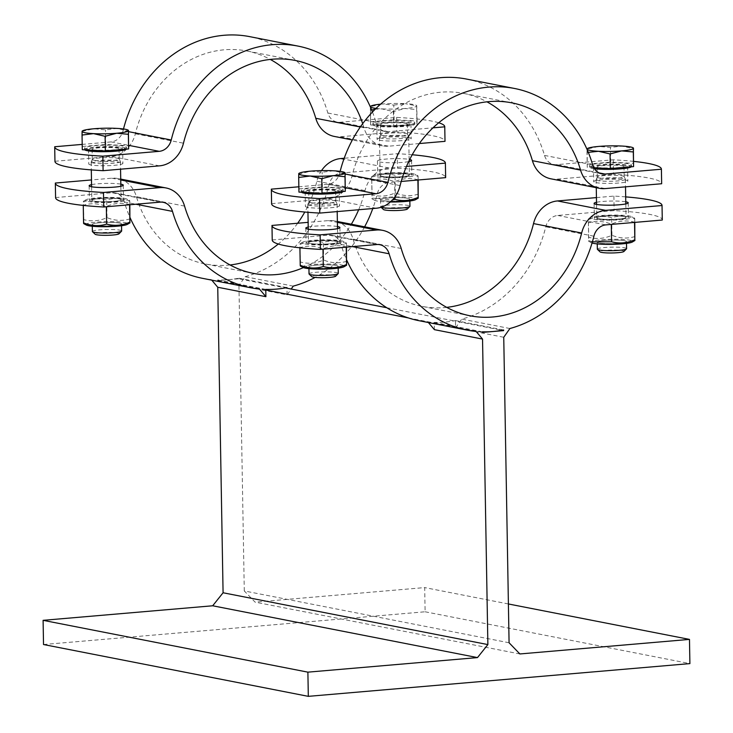 <?xml version="1.0" encoding="UTF-8"?>
<svg xmlns="http://www.w3.org/2000/svg" width="733" height="733" viewBox="0 0 733 733"><rect width="100%" height="100%" fill="white"/><g stroke="black" fill="none" stroke-linecap="round" stroke-linejoin="round"><path stroke-width="0.55" stroke-dasharray="3.67 2.75" d="M434.394 329.658L434.275 322.392A123.126 106.413 101.1 0 0 444.885 322.089A123.126 106.413 101.1 0 0 455.468 320.578L455.477 321.173L502.068 330.299M455.468 320.578L503.617 329.997M386.786 307.732L455.477 321.173L455.596 327.834L503.745 337.262M455.596 327.834L461.763 319.102A123.126 106.413 101.1 0 0 545.764 226.781A14.633 12.644 -78.9 0 1 557.749 215.456L614.144 210.618A97.526 11.783 179 0 1 662.293 219.927M509.902 328.521L461.763 319.102M408.29 317.911L482.424 332.416M482.415 331.82L434.275 322.392M428.393 322.538L476.093 331.426M238.83 278.778L217.637 280.602L217.619 279.997A123.126 106.413 101.1 0 0 228.229 279.685A123.126 106.413 101.1 0 0 238.821 278.183L238.83 278.778L285.421 287.895M238.821 278.183L286.969 287.602M293.255 286.127L245.115 276.707L238.949 285.439L287.089 294.858L291.212 289.031M217.637 280.602L265.777 290.021M265.767 289.416L217.619 279.997M211.745 280.134L259.445 289.031M509.078 642.768L244.281 590.945L255.093 602.132L519.88 653.955M272.236 240.076A97.526 11.783 179 0 1 272.236 239.966L328.641 235.119A14.633 12.644 -78.9 0 1 331.701 235.284A14.633 12.644 -78.9 0 1 340.982 244.355A123.126 106.413 101.1 0 0 346.709 260.041M419.102 320.715A123.126 106.413 101.1 0 0 427.944 322.007M245.115 276.707A123.126 106.413 101.1 0 0 329.108 184.386A14.633 12.644 -78.9 0 1 341.102 173.061L397.497 168.224A97.526 11.783 179 0 1 445.646 177.533M401.208 181.454L389.241 182.48A14.633 12.644 101.1 0 0 377.257 193.805A123.126 106.413 -78.9 0 1 372.795 208.529M364.622 226.827A123.126 106.413 -78.9 0 1 315.135 277.422M55.589 197.672A97.526 11.783 179 0 1 55.589 197.562L111.993 192.724A14.633 12.644 -78.9 0 1 115.054 192.889A14.633 12.644 -78.9 0 1 124.335 201.96A123.126 106.413 101.1 0 0 130.062 217.646M202.455 278.32A123.126 106.413 101.1 0 0 211.296 279.603M244.281 590.945L238.949 285.439M287.089 294.858L286.979 288.197M624.562 240.736A14.633 1.768 179 0 1 626.129 241.203A14.633 1.768 179 0 1 611.872 243.594A14.633 1.768 179 0 1 597.532 241.707A14.633 1.768 179 0 1 604.615 240.415A14.633 1.768 179 0 1 624.562 240.736A14.633 1.768 179 0 1 626.129 241.203A14.633 1.768 179 0 1 626.468 241.569A14.633 1.768 179 0 1 615.592 243.475A14.633 1.768 179 0 1 599.118 242.916A14.633 1.768 179 0 1 597.212 242.082A14.633 1.768 179 0 1 597.532 241.707A14.633 1.768 179 0 1 609.609 240.122A14.633 1.768 179 0 1 624.562 240.736M624.14 216.537A14.633 1.768 -1 0 0 606.191 216.07A14.633 1.768 -1 0 0 597.129 218.251A14.633 1.768 -1 0 0 618.643 219.039A14.633 1.768 -1 0 0 625.725 217.756A14.633 1.768 -1 0 0 626.046 217.371A14.633 1.768 -1 0 0 624.14 216.537A14.633 1.768 -1 0 0 607.666 215.988A14.633 1.768 -1 0 0 596.79 217.884A14.633 1.768 -1 0 0 597.129 218.251A14.633 1.768 -1 0 0 598.696 218.718A14.633 1.768 -1 0 0 613.649 219.341A14.633 1.768 -1 0 0 625.725 217.756A14.633 1.768 -1 0 0 624.14 216.537M596.58 218.901A17.07 2.062 -1 0 0 615.793 219.552A17.07 2.062 -1 0 0 628.483 217.334A17.07 2.062 -1 0 0 611.386 215.566A17.07 2.062 -1 0 0 594.353 217.93A17.07 2.062 -1 0 0 596.58 218.901M592.062 243.008A20.964 2.538 179 0 1 591.357 242.724A20.964 2.538 179 0 1 604.349 239.59A20.964 2.538 179 0 1 630.068 240.259A20.964 2.538 179 0 1 632.341 242.009M635.035 236.521C627.402 238.876 619.715 238.463 611.973 235.284C604.276 238.711 596.525 239.379 588.718 237.281L588.526 240.516L592.411 241.826M591.357 242.724L588.617 241.249L588.416 219.698C596.121 216.272 603.873 215.603 611.67 217.701C619.312 215.355 626.999 215.768 634.732 218.947L634.641 218.214L631.901 216.739A20.964 2.538 -1 0 0 629.647 216.061A20.964 2.538 -1 0 0 608.225 215.181A20.964 2.538 -1 0 0 590.917 217.454A20.964 2.538 -1 0 0 611.459 220.166A20.964 2.538 -1 0 0 631.901 216.739M590.917 217.454L588.324 218.965L588.718 237.281M634.787 222.401L634.732 218.947L634.54 222.181C626.733 220.074 618.982 220.743 611.285 224.179C603.543 220.999 595.856 220.587 588.223 222.933M611.973 235.284L611.67 217.701M598.036 180.611A14.633 1.768 179 0 1 596.131 179.768A14.633 1.768 179 0 1 596.149 179.677A14.633 1.768 179 0 1 610.717 177.752A14.633 1.768 179 0 1 625.359 179.164A14.633 1.768 179 0 1 625.377 179.264A14.633 1.768 179 0 1 614.501 181.161A14.633 1.768 179 0 1 598.036 180.611M336.255 265.483A14.633 1.768 179 0 1 337.821 265.951A14.633 1.768 179 0 1 323.565 268.342A14.633 1.768 179 0 1 309.225 266.455A14.633 1.768 179 0 1 316.308 265.163A14.633 1.768 179 0 1 336.255 265.483A14.633 1.768 179 0 1 337.821 265.951A14.633 1.768 179 0 1 338.16 266.317A14.633 1.768 179 0 1 327.284 268.214A14.633 1.768 179 0 1 310.81 267.664A14.633 1.768 179 0 1 308.905 266.83A14.633 1.768 179 0 1 309.225 266.446A14.633 1.768 179 0 1 321.301 264.86A14.633 1.768 179 0 1 336.255 265.483M335.824 241.285A14.633 1.768 -1 0 0 317.884 240.809A14.633 1.768 -1 0 0 308.813 242.999A14.633 1.768 -1 0 0 330.326 243.787A14.633 1.768 -1 0 0 337.409 242.495A14.633 1.768 -1 0 0 337.739 242.119A14.633 1.768 -1 0 0 335.824 241.285A14.633 1.768 -1 0 0 319.359 240.726A14.633 1.768 -1 0 0 308.483 242.632A14.633 1.768 -1 0 0 308.813 242.999A14.633 1.768 -1 0 0 310.389 243.466A14.633 1.768 -1 0 0 325.342 244.08A14.633 1.768 -1 0 0 337.409 242.495A14.633 1.768 -1 0 0 335.824 241.285M337.95 241.102A17.07 2.062 -1 0 0 318.736 240.451A17.07 2.062 -1 0 0 306.046 242.669A17.07 2.062 -1 0 0 323.143 244.437A17.07 2.062 -1 0 0 340.176 242.073A17.07 2.062 -1 0 0 337.95 241.102M303.05 267.463A20.964 2.538 179 0 1 316.042 264.338A20.964 2.538 179 0 1 341.761 265.007A20.964 2.538 179 0 1 344.034 266.748M346.727 261.269C339.086 263.623 331.398 263.211 323.665 260.023C315.96 263.459 308.208 264.127 300.411 262.02L300.218 265.254M346.48 247.149L346.425 243.686L346.223 246.92C338.426 244.822 330.675 245.491 322.969 248.918C315.236 245.738 307.548 245.326 299.907 247.681L300.109 244.446C307.805 241.01 315.556 240.351 323.363 242.449C330.995 240.094 338.683 240.506 346.425 243.686L346.333 242.953L343.594 241.487A20.964 2.538 -1 0 0 341.34 240.809A20.964 2.538 -1 0 0 319.909 239.929A20.964 2.538 -1 0 0 302.61 242.202A20.964 2.538 -1 0 0 323.152 244.904A20.964 2.538 -1 0 0 343.594 241.487M302.61 242.202L300.008 243.713L300.411 262.02M323.665 260.023L323.363 242.449M119.607 223.079A14.633 1.768 179 0 1 121.174 223.556A14.633 1.768 179 0 1 106.917 225.947A14.633 1.768 179 0 1 92.578 224.051A14.633 1.768 179 0 1 99.661 222.759A14.633 1.768 179 0 1 119.607 223.079A14.633 1.768 179 0 1 121.174 223.556A14.633 1.768 179 0 1 121.513 223.922A14.633 1.768 179 0 1 110.628 225.819A14.633 1.768 179 0 1 94.163 225.269A14.633 1.768 179 0 1 92.257 224.426A14.633 1.768 179 0 1 92.578 224.051A14.633 1.768 179 0 1 104.654 222.466A14.633 1.768 179 0 1 119.598 223.079M119.177 198.881A14.633 1.768 -1 0 0 101.236 198.414A14.633 1.768 -1 0 0 92.166 200.595A14.633 1.768 -1 0 0 113.679 201.392A14.633 1.768 -1 0 0 120.762 200.1A14.633 1.768 -1 0 0 121.082 199.724A14.633 1.768 -1 0 0 119.177 198.881A14.633 1.768 -1 0 0 102.712 198.331A14.633 1.768 -1 0 0 91.836 200.228A14.633 1.768 -1 0 0 92.166 200.595A14.633 1.768 -1 0 0 93.742 201.071A14.633 1.768 -1 0 0 108.686 201.685A14.633 1.768 -1 0 0 120.762 200.1A14.633 1.768 -1 0 0 119.177 198.881M121.302 198.698A17.07 2.062 -1 0 0 102.089 198.057A17.07 2.062 -1 0 0 89.399 200.274A17.07 2.062 -1 0 0 106.496 202.042A17.07 2.062 -1 0 0 123.529 199.678A17.07 2.062 -1 0 0 121.302 198.698M86.402 225.068A20.964 2.538 179 0 1 99.395 221.934A20.964 2.538 179 0 1 125.114 222.612A20.964 2.538 179 0 1 127.386 224.353M130.08 218.865C122.438 221.219 114.751 220.807 107.018 217.628C99.312 221.064 91.561 221.723 83.764 219.625L83.571 222.859M129.833 204.745L129.768 201.291L129.576 204.525C121.779 202.427 114.027 203.087 106.322 206.523C98.588 203.343 90.901 202.931 83.26 205.286L83.452 202.051C91.158 198.616 98.909 197.947 106.716 200.054C114.348 197.699 122.035 198.112 129.768 201.291L129.686 200.558L126.946 199.083A20.964 2.538 -1 0 0 124.692 198.414A20.964 2.538 -1 0 0 103.261 197.525A20.964 2.538 -1 0 0 85.953 199.797A20.964 2.538 -1 0 0 106.505 202.51A20.964 2.538 -1 0 0 126.946 199.083M85.953 199.797L83.36 201.309L83.764 219.625M107.018 217.628L106.716 200.054M93.073 162.955A14.633 1.768 179 0 1 91.167 162.121A14.633 1.768 179 0 1 91.185 162.02A14.633 1.768 179 0 1 105.763 160.096A14.633 1.768 179 0 1 120.395 161.517A14.633 1.768 179 0 1 120.423 161.608A14.633 1.768 179 0 1 109.547 163.505A14.633 1.768 179 0 1 93.073 162.955M407.914 198.341A14.633 1.768 179 0 1 409.481 198.808A14.633 1.768 179 0 1 395.224 201.199A14.633 1.768 179 0 1 380.885 199.303A14.633 1.768 179 0 1 387.968 198.02A14.633 1.768 179 0 1 407.914 198.341A14.633 1.768 179 0 1 409.481 198.808A14.633 1.768 179 0 1 409.82 199.174A14.633 1.768 179 0 1 398.944 201.071A14.633 1.768 179 0 1 382.47 200.521A14.633 1.768 179 0 1 380.564 199.688A14.633 1.768 179 0 1 380.885 199.303A14.633 1.768 179 0 1 392.961 197.718A14.633 1.768 179 0 1 407.914 198.341M407.493 174.142A14.633 1.768 -1 0 0 389.544 173.666A14.633 1.768 -1 0 0 380.482 175.856A14.633 1.768 -1 0 0 401.996 176.644A14.633 1.768 -1 0 0 409.078 175.352A14.633 1.768 -1 0 0 409.399 174.976A14.633 1.768 -1 0 0 407.493 174.142A14.633 1.768 -1 0 0 391.019 173.584A14.633 1.768 -1 0 0 380.143 175.489A14.633 1.768 -1 0 0 380.482 175.856A14.633 1.768 -1 0 0 382.049 176.323A14.633 1.768 -1 0 0 397.002 176.937A14.633 1.768 -1 0 0 409.078 175.352A14.633 1.768 -1 0 0 407.493 174.142M379.932 176.506A17.07 2.062 -1 0 0 399.146 177.148A17.07 2.062 -1 0 0 411.836 174.93A17.07 2.062 -1 0 0 394.73 173.171A17.07 2.062 -1 0 0 377.706 175.526A17.07 2.062 -1 0 0 379.932 176.506M390.377 201.978A20.964 2.538 179 0 1 374.71 200.32A20.964 2.538 179 0 1 387.702 197.195A20.964 2.538 179 0 1 413.421 197.864A20.964 2.538 179 0 1 415.693 199.605M418.387 194.126C410.755 196.481 403.068 196.059 395.325 192.88C387.629 196.316 379.877 196.985 372.071 194.877L371.878 198.112L392.439 199.981M374.71 200.32L371.97 198.854L371.768 177.304C379.465 173.868 387.226 173.208 395.023 175.306C402.664 172.951 410.343 173.364 418.085 176.543L417.993 175.81L415.254 174.335A20.964 2.538 -1 0 0 413 173.666A20.964 2.538 -1 0 0 391.578 172.777A20.964 2.538 -1 0 0 374.27 175.059A20.964 2.538 -1 0 0 394.812 177.762A20.964 2.538 -1 0 0 415.254 174.335M374.27 175.059L371.677 176.571L372.071 194.877M418.14 180.006L418.085 176.543L417.892 179.777C410.086 177.679 402.335 178.348 394.638 181.775C386.896 178.595 379.208 178.183 371.576 180.538M394.904 196.994L394.638 181.775M395.325 192.88L395.023 175.306M272.236 239.966L271.989 225.443M446.709 307.365A108.493 93.769 -78.9 0 1 421.906 306.357A108.493 93.769 -78.9 0 1 353.068 239.077A29.256 25.289 101.1 0 0 334.514 220.926A29.256 25.289 101.1 0 0 328.384 220.606L308.126 222.346M625.689 196.884A97.526 11.783 -1 0 0 613.888 196.096L596.433 197.598M613.888 196.096L614.144 210.618M308.208 227.047A17.07 2.062 179 0 1 337.464 226.534M596.515 202.299A17.07 2.062 179 0 1 625.771 201.795M55.589 197.562L55.341 183.048M43.522 644.527L425.113 611.78L424.682 587.582L255.093 602.132M230.061 264.961A108.493 93.769 -78.9 0 1 205.258 263.962A108.493 93.769 -78.9 0 1 136.42 196.673A29.256 25.289 101.1 0 0 117.857 178.531A29.256 25.289 101.1 0 0 111.737 178.201L91.478 179.942M321.521 170.615A29.256 25.289 101.1 0 0 316.876 181.188A108.493 93.769 -78.9 0 1 304.781 212.039M297.662 223.244A108.493 93.769 -78.9 0 1 278.283 244.034M412.212 154.755A97.526 11.783 -1 0 0 397.24 153.701L344.198 158.255M397.24 153.701L397.497 168.224M91.561 184.652A17.07 2.062 179 0 1 120.817 184.139M358.666 209.748A108.493 93.769 101.1 0 0 365.016 190.607A29.256 25.289 -78.9 0 1 388.985 167.967L406.476 166.464M303.389 267.618A108.493 93.769 101.1 0 0 351.336 224.225M408.657 161.626A17.07 2.062 179 0 1 379.676 161.984A17.07 2.062 179 0 1 377.449 161.013A17.07 2.062 179 0 1 390.487 158.777A17.07 2.062 179 0 1 409.692 159.51M508.4 603.965L424.682 587.582M425.113 611.78L689.9 663.603M381.389 138.207A14.633 1.768 179 0 1 379.474 137.373A14.633 1.768 179 0 1 379.502 137.282A14.633 1.768 179 0 1 394.07 135.348A14.633 1.768 179 0 1 408.712 136.769A14.633 1.768 179 0 1 408.73 136.86A14.633 1.768 179 0 1 397.854 138.766A14.633 1.768 179 0 1 381.389 138.207M120.414 147.883A17.07 2.062 179 0 1 122.64 148.863A17.07 2.062 179 0 1 105.607 151.218A17.07 2.062 179 0 1 88.51 149.459A17.07 2.062 179 0 1 101.2 147.241A17.07 2.062 179 0 1 120.414 147.883M93.861 150.164A13.478 1.631 179 0 1 92.101 149.395A13.478 1.631 179 0 1 105.543 147.535A13.478 1.631 179 0 1 119.048 148.927A13.478 1.631 179 0 1 109.025 150.677A13.478 1.631 179 0 1 93.861 150.164M92.376 231.509A14.633 1.768 179 0 1 106.972 229.493A14.633 1.768 179 0 1 121.632 231.005M118.975 233.827A12.012 1.448 -1 0 0 107.027 232.407A12.012 1.448 -1 0 0 95.134 234.239M82.096 131.39L93.824 128.77L105.488 129.823L116.978 128.394L128.55 131.07M82.298 149.706L82.233 131.821M82.49 146.463L105.744 144.474L128.806 145.711M87.319 149.266A20.964 2.538 179 0 1 84.579 148.075A20.964 2.538 179 0 1 105.506 145.171A20.964 2.538 179 0 1 126.516 147.342A20.964 2.538 179 0 1 110.921 150.063A20.964 2.538 179 0 1 87.319 149.266M105.744 144.474L105.488 129.823M84.771 149.834A20.964 2.538 179 0 1 84.607 149.523A20.964 2.538 179 0 1 105.534 146.627A20.964 2.538 179 0 1 126.534 148.79A20.964 2.538 179 0 1 126.351 149.138M94.035 160.27A13.478 1.631 179 0 1 92.276 159.501A13.478 1.631 179 0 1 92.294 159.409A13.478 1.631 179 0 1 105.717 157.641A13.478 1.631 179 0 1 119.204 158.942A13.478 1.631 179 0 1 119.222 159.034A13.478 1.631 179 0 1 109.208 160.784A13.478 1.631 179 0 1 94.035 160.27M379.043 125.691A17.07 2.062 179 0 1 376.817 124.711A17.07 2.062 179 0 1 393.85 122.347A17.07 2.062 179 0 1 410.947 124.115A17.07 2.062 179 0 1 398.257 126.333A17.07 2.062 179 0 1 379.043 125.691M382.168 125.416A13.478 1.631 179 0 1 380.409 124.647A13.478 1.631 179 0 1 393.85 122.787A13.478 1.631 179 0 1 407.356 124.179A13.478 1.631 179 0 1 397.341 125.929A13.478 1.631 179 0 1 382.168 125.416M381.215 207.228A14.633 1.768 179 0 1 380.803 206.981A14.633 1.768 179 0 1 380.693 206.77A14.633 1.768 179 0 1 395.289 204.745A14.633 1.768 179 0 1 409.939 206.257M407.282 209.079A12.012 1.448 -1 0 0 395.334 207.659A12.012 1.448 -1 0 0 383.441 209.491M371.658 109.968L370.348 110.317L370.412 106.642L382.131 104.022A23.163 2.795 -1 0 0 380.583 104.168M393.795 105.085L405.294 103.646A23.163 2.795 -1 0 0 382.131 104.022L393.795 105.085L394.052 119.726L417.114 120.963L416.921 124.198L393.667 126.195L393.41 111.553L381.838 108.878L375.149 109.244M376.02 108.392A23.163 2.795 -1 0 0 381.838 108.878A23.163 2.795 -1 0 0 405.001 108.502L393.41 111.553M417.114 120.963L416.729 105.882A23.163 2.795 -1 0 0 416.197 105.277A23.163 2.795 -1 0 0 405.294 103.646L416.729 105.882L416.665 109.556L405.001 108.502A23.163 2.795 -1 0 0 416.729 105.882M416.921 124.198L416.665 109.556M393.667 126.195L370.605 124.958L370.348 110.317M370.605 124.958L370.541 107.073M370.797 121.724L394.052 119.726M375.626 124.528A20.964 2.538 179 0 1 372.895 123.327A20.964 2.538 179 0 1 393.813 120.432A20.964 2.538 179 0 1 414.823 122.594A20.964 2.538 179 0 1 399.228 125.316A20.964 2.538 179 0 1 375.626 124.528M375.653 125.975A20.964 2.538 179 0 1 372.914 124.775A20.964 2.538 179 0 1 393.841 121.88A20.964 2.538 179 0 1 414.851 124.051A20.964 2.538 179 0 1 399.256 126.772A20.964 2.538 179 0 1 375.653 125.975M382.342 135.523A13.478 1.631 179 0 1 380.583 134.753A13.478 1.631 179 0 1 380.601 134.67A13.478 1.631 179 0 1 394.033 132.893A13.478 1.631 179 0 1 407.511 134.194A13.478 1.631 179 0 1 407.53 134.286A13.478 1.631 179 0 1 397.515 136.036A13.478 1.631 179 0 1 382.342 135.523M54.957 161.379A97.526 11.783 179 0 1 54.957 161.269L54.7 146.747M123.492 128.971A123.126 106.413 101.1 0 0 123.089 130.584A14.633 12.644 -78.9 0 1 111.104 141.909L82.197 144.392M419.322 143.549L388.609 146.188A29.256 25.289 -78.9 0 1 382.479 145.858A29.256 25.289 -78.9 0 1 363.916 127.716A108.493 93.769 101.1 0 0 362.67 123.703M372.465 111.993A123.126 106.413 -78.9 0 1 376.011 122.429A14.633 12.644 101.1 0 0 385.292 131.5A14.633 12.644 101.1 0 0 388.353 131.665L432.974 127.835M438.71 122.759A97.526 11.783 -1 0 0 396.608 117.399L340.213 122.246A14.633 12.644 -78.9 0 1 337.143 122.081A14.633 12.644 -78.9 0 1 327.862 113.01A123.126 106.413 101.1 0 0 249.751 36.65M396.608 117.399L396.865 131.922A97.526 11.783 179 0 1 445.004 141.231M334.34 136.439A29.256 25.289 101.1 0 0 340.46 136.759L396.865 131.922M54.957 161.269L111.352 156.422A29.256 25.289 101.1 0 0 135.33 133.782A108.493 93.769 -78.9 0 1 246.939 51.008A108.493 93.769 -78.9 0 1 270.285 59.428M379.3 140.205A17.07 2.062 -1 0 0 398.514 140.855A17.07 2.062 -1 0 0 411.204 138.638A17.07 2.062 -1 0 0 394.097 136.869A17.07 2.062 -1 0 0 377.074 139.233A17.07 2.062 -1 0 0 379.3 140.205M120.67 162.405A17.07 2.062 -1 0 0 101.447 161.755A17.07 2.062 -1 0 0 88.766 163.972A17.07 2.062 -1 0 0 105.864 165.74A17.07 2.062 -1 0 0 122.887 163.377A17.07 2.062 -1 0 0 120.67 162.405M309.72 205.35A14.633 1.768 179 0 1 307.814 204.516A14.633 1.768 179 0 1 307.833 204.425A14.633 1.768 179 0 1 322.41 202.491A14.633 1.768 179 0 1 337.043 203.911A14.633 1.768 179 0 1 337.07 204.003A14.633 1.768 179 0 1 326.194 205.909A14.633 1.768 179 0 1 309.72 205.35M337.061 190.287A17.07 2.062 179 0 1 339.287 191.258A17.07 2.062 179 0 1 322.263 193.622A17.07 2.062 179 0 1 305.157 191.854A17.07 2.062 179 0 1 317.847 189.636A17.07 2.062 179 0 1 337.061 190.287M310.508 192.559A13.478 1.631 179 0 1 308.749 191.789A13.478 1.631 179 0 1 322.19 189.929A13.478 1.631 179 0 1 335.696 191.322A13.478 1.631 179 0 1 325.672 193.072A13.478 1.631 179 0 1 310.508 192.559M309.024 273.913A14.633 1.768 179 0 1 323.62 271.888A14.633 1.768 179 0 1 338.279 273.4M335.622 276.222A12.012 1.448 -1 0 0 323.674 274.802A12.012 1.448 -1 0 0 311.782 276.634M298.743 173.785L298.881 174.225L310.471 171.165L322.135 172.228L333.625 170.789L345.197 173.464M298.945 192.101L298.881 174.225M299.137 188.867L322.392 186.869L345.454 188.106M303.966 191.67A20.964 2.538 179 0 1 301.236 190.47A20.964 2.538 179 0 1 322.154 187.575A20.964 2.538 179 0 1 343.163 189.737A20.964 2.538 179 0 1 327.569 192.458A20.964 2.538 179 0 1 303.966 191.67M322.392 186.869L322.135 172.228M301.428 192.229A20.964 2.538 179 0 1 301.254 191.927A20.964 2.538 179 0 1 322.181 189.022A20.964 2.538 179 0 1 343.191 191.194A20.964 2.538 179 0 1 342.998 191.542M310.682 202.665A13.478 1.631 179 0 1 308.923 201.896A13.478 1.631 179 0 1 308.941 201.813A13.478 1.631 179 0 1 322.373 200.036A13.478 1.631 179 0 1 335.851 201.337A13.478 1.631 179 0 1 335.87 201.428A13.478 1.631 179 0 1 325.855 203.178A13.478 1.631 179 0 1 310.682 202.665M595.691 168.086A17.07 2.062 179 0 1 593.464 167.106A17.07 2.062 179 0 1 610.497 164.751A17.07 2.062 179 0 1 627.595 166.51A17.07 2.062 179 0 1 614.905 168.727A17.07 2.062 179 0 1 595.691 168.086M598.815 167.82A13.478 1.631 179 0 1 597.056 167.051A13.478 1.631 179 0 1 610.507 165.182A13.478 1.631 179 0 1 624.003 166.574A13.478 1.631 179 0 1 613.988 168.324A13.478 1.631 179 0 1 598.815 167.82M597.34 249.165A14.633 1.768 179 0 1 611.936 247.14A14.633 1.768 179 0 1 626.587 248.652M623.93 251.474A12.012 1.448 -1 0 0 611.982 250.054A12.012 1.448 -1 0 0 600.089 251.895M588.306 152.363L586.996 152.711L587.06 149.037L598.779 146.426L610.442 147.48L621.941 146.05L633.504 148.717M593.84 167.71L587.252 167.353L586.996 152.711M587.252 167.353L587.188 149.477M587.445 164.119L610.699 162.121L633.761 163.367M592.273 166.922A20.964 2.538 179 0 1 589.543 165.722A20.964 2.538 179 0 1 610.461 162.827A20.964 2.538 179 0 1 631.47 164.989A20.964 2.538 179 0 1 615.876 167.72A20.964 2.538 179 0 1 592.273 166.922M610.699 162.121L610.442 147.48M594.436 168.709A20.964 2.538 179 0 1 592.301 168.379A20.964 2.538 179 0 1 589.57 167.179A20.964 2.538 179 0 1 610.488 164.274A20.964 2.538 179 0 1 631.498 166.446A20.964 2.538 179 0 1 631.305 166.794M598.989 177.927A13.478 1.631 179 0 1 597.239 177.157A13.478 1.631 179 0 1 597.258 177.065A13.478 1.631 179 0 1 610.681 175.288A13.478 1.631 179 0 1 624.159 176.598A13.478 1.631 179 0 1 624.177 176.68A13.478 1.631 179 0 1 614.162 178.431A13.478 1.631 179 0 1 598.989 177.927M271.604 203.774A97.526 11.783 179 0 1 271.604 203.664L271.347 189.141M340.139 171.366A123.126 106.413 101.1 0 0 339.736 172.979A14.633 12.644 -78.9 0 1 327.752 184.304L298.844 186.787M633.724 161.388A97.526 11.783 -1 0 0 613.255 159.803L556.86 164.641A14.633 12.644 -78.9 0 1 553.8 164.476A14.633 12.644 -78.9 0 1 544.518 155.405A123.126 106.413 101.1 0 0 466.399 79.045M613.255 159.803L613.512 174.317A97.526 11.783 179 0 1 661.661 183.635M550.987 178.834A29.256 25.289 101.1 0 0 557.107 179.164L613.512 174.317M271.604 203.664L327.999 198.826A29.256 25.289 101.1 0 0 351.977 176.177A108.493 93.769 -78.9 0 1 463.586 93.403A108.493 93.769 -78.9 0 1 486.932 101.823M595.947 182.609A17.07 2.062 -1 0 0 615.161 183.25A17.07 2.062 -1 0 0 627.851 181.033A17.07 2.062 -1 0 0 610.745 179.264A17.07 2.062 -1 0 0 593.721 181.628A17.07 2.062 -1 0 0 595.947 182.609M337.317 204.8A17.07 2.062 -1 0 0 318.095 204.159A17.07 2.062 -1 0 0 305.414 206.376A17.07 2.062 -1 0 0 322.511 208.135A17.07 2.062 -1 0 0 339.535 205.781A17.07 2.062 -1 0 0 337.317 204.8M593.904 236.2L545.764 226.781M340.982 244.355L352.555 246.627M377.257 193.805L329.108 184.386M124.335 201.96L135.907 204.223M328.384 220.606L337.391 222.365M376.78 244.547L328.641 235.119M557.749 215.456L605.889 224.884M401.217 248.496L353.068 239.077M111.737 178.201L120.743 179.97M388.985 167.967L343.878 159.134M160.133 202.143L111.993 192.724M341.102 173.061L389.241 182.48M316.876 181.188L365.016 190.607M184.569 206.101L136.42 196.673M111.104 141.909L128.797 145.372M340.46 136.759L388.609 146.188M159.501 165.85L111.352 156.422M327.862 113.01L376.011 122.429M388.353 131.665L340.213 122.246M128.559 131.656L123.089 130.584M363.916 127.716L360.297 127.001M135.33 133.782L183.47 143.201M327.752 184.304L345.445 187.767M557.107 179.164L605.256 188.583M376.148 208.245L327.999 198.826M544.518 155.405L592.658 164.824M599.044 172.896L556.86 164.641M345.206 174.051L339.736 172.979M351.977 176.177L400.117 185.596M596.131 179.768L596.268 187.694M596.552 204.425L596.79 217.884M625.377 179.264L625.515 186.842M625.808 203.921L626.046 217.371M91.167 162.121L91.304 169.909M91.598 186.778L91.836 200.228M120.423 161.608L120.551 169.195M120.853 186.264L121.082 199.724M339.92 227.56L340.176 242.073M305.789 228.155L306.046 242.669M331.701 235.284L379.841 244.712M470.055 315.786L421.906 306.357M334.514 220.926L337.372 221.494M594.096 203.407L594.353 217.93M628.227 202.812L628.483 217.334M123.272 185.156L123.529 199.678M89.142 185.751L89.399 200.274M115.054 192.889L163.193 202.308M253.407 273.382L205.258 263.962M117.857 178.531L120.725 179.09M377.449 161.013L377.706 175.526M411.579 160.417L411.836 174.93M379.474 137.373L380.143 175.489M408.73 136.86L409.142 160.609M409.161 161.517L409.399 174.976M92.257 224.426L92.285 226.25M121.513 223.922L121.541 225.737M84.579 148.075L84.607 149.523M126.516 147.342L126.534 148.79M92.101 149.395L92.276 159.501M119.048 148.927L119.222 159.034M92.294 159.409L91.185 162.02M119.204 158.942L120.395 161.517M380.564 199.688L380.693 206.77M409.82 199.174L409.848 200.989M416.197 105.277L416.765 105.589M372.895 123.327L372.914 124.775M414.823 122.594L414.851 124.051M380.409 124.647L380.583 134.753M407.356 124.179L407.53 134.286M380.601 134.67L379.502 137.282M407.511 134.194L408.712 136.769M385.292 131.5L337.143 122.081M382.479 145.858L352.371 139.966M295.078 60.427L246.939 51.008M376.817 124.711L377.074 139.233M410.947 124.115L411.204 138.638M122.64 148.863L122.887 163.377M88.51 149.459L88.766 163.972M307.814 204.516L307.952 212.304M308.245 229.172L308.483 242.632M337.07 204.003L337.198 211.59M337.501 228.659L337.739 242.119M308.905 266.83L308.932 268.644M338.16 266.317L338.188 268.131M301.236 190.47L301.254 191.927M343.163 189.737L343.191 191.194M308.749 191.789L308.923 201.896M335.696 191.322L335.87 201.428M308.941 201.813L307.833 204.425M335.851 201.337L337.043 203.911M597.212 242.082L597.248 243.897M626.468 241.569L626.495 243.383M589.543 165.722L589.57 167.179M631.47 164.989L631.498 166.446M597.056 167.051L597.239 177.157M624.003 166.574L624.177 176.68M597.258 177.065L596.149 179.677M624.159 176.598L625.359 179.164M601.94 173.904L553.8 164.476M511.726 102.831L463.586 93.403M593.464 167.106L593.721 181.628M627.595 166.51L627.851 181.033M339.287 191.258L339.535 205.781M305.157 191.854L305.414 206.376"/><path stroke-width="1.1" d="M502.068 330.299L503.626 330.601L503.617 329.997A123.126 106.413 -78.9 0 1 493.025 331.508A123.126 106.413 -78.9 0 1 482.415 331.82L482.424 332.416L503.626 330.601M135.907 204.223L172.475 211.379A123.126 106.413 -78.9 0 0 250.594 287.739A123.126 106.413 -78.9 0 0 259.445 289.031L265.896 296.682L217.747 287.254L223.079 592.768L487.876 644.582L477.485 657.593L307.887 672.152L308.318 696.35L689.9 663.603L689.478 639.396L519.88 653.955L509.078 642.768L503.745 337.262L509.902 328.521A123.126 106.413 -78.9 0 0 593.904 236.2A14.633 12.644 101.1 0 1 605.889 224.884L662.284 220.037L662.036 205.524A97.526 11.783 -1 0 0 662.036 205.414A97.526 11.783 -1 0 0 625.689 196.884M487.876 644.582L482.543 339.077L434.394 329.658L428.393 322.538M482.543 339.077L476.093 331.426A123.126 106.413 -78.9 0 1 467.242 330.134A123.126 106.413 -78.9 0 1 389.122 253.783A14.633 12.644 101.1 0 0 379.841 244.712A14.633 12.644 101.1 0 0 376.78 244.547L320.385 249.385A97.526 11.783 179 0 1 272.236 240.076L271.98 225.553A97.526 11.783 -1 0 0 320.129 234.862L320.385 249.385M285.421 287.895L286.979 288.197L286.969 287.602A123.126 106.413 -78.9 0 1 276.378 289.114A123.126 106.413 -78.9 0 1 265.767 289.416L265.777 290.021L408.29 317.911M291.212 289.031L293.255 286.127A123.126 106.413 -78.9 0 0 315.135 277.422M217.747 287.254L211.745 280.134M223.079 592.768L212.689 605.779L43.1 620.329L43.522 644.527L308.318 696.35M477.485 657.593L212.689 605.779M346.709 260.041A123.126 106.413 101.1 0 0 419.102 320.715L467.242 330.134M372.795 208.529A123.126 106.413 -78.9 0 1 364.622 226.827M130.062 217.646A123.126 106.413 101.1 0 0 202.455 278.32L250.594 287.739M286.979 288.197L386.786 307.732M265.777 290.021L265.896 296.682M592.411 241.826L611.588 241.753C619.385 243.851 627.136 243.191 634.842 239.755L634.934 240.488L632.341 242.009A20.964 2.538 179 0 1 613.173 244.336A20.964 2.538 179 0 1 592.062 243.008M634.54 222.42L634.842 239.755L634.787 222.401M611.588 241.753L611.285 224.417M344.034 266.748A20.964 2.538 179 0 1 323.574 269.103A20.964 2.538 179 0 1 303.05 267.463L300.31 265.997L300.218 265.254C307.952 268.434 315.639 268.855 323.28 266.5C331.078 268.599 338.829 267.93 346.535 264.503L346.627 265.236L344.034 266.748M346.233 247.168L346.535 264.503L346.48 247.149M323.28 266.5L322.978 249.165M300.218 265.254L299.916 247.8M127.386 224.353A20.964 2.538 179 0 1 106.926 226.708A20.964 2.538 179 0 1 86.402 225.068L83.663 223.592L83.571 222.859C91.304 226.039 98.992 226.451 106.633 224.096C114.43 226.204 122.182 225.535 129.888 222.108L129.979 222.841L127.386 224.353M129.585 204.773L129.888 222.108L129.833 204.745M106.633 224.096L106.331 206.761M83.571 222.859L83.269 205.405M392.439 199.981L394.94 199.358C402.738 201.456 410.489 200.787 418.195 197.36L418.286 198.093L415.693 199.605A20.964 2.538 179 0 1 390.377 201.978M417.892 180.025L418.195 197.36L418.14 180.006M394.94 199.358L394.904 196.994M308.126 222.346L271.989 225.443A97.526 11.783 -1 0 0 271.98 225.553M596.433 197.598L557.492 200.943A29.256 25.289 101.1 0 0 533.523 223.583A108.493 93.769 -78.9 0 1 446.709 307.365M320.129 234.862L376.524 230.025A29.256 25.289 -78.9 0 1 382.653 230.354A29.256 25.289 -78.9 0 1 401.217 248.496A108.493 93.769 101.1 0 0 470.055 315.786A108.493 93.769 101.1 0 0 581.663 233.012A29.256 25.289 -78.9 0 1 605.632 210.362L662.036 205.524M337.464 226.534A17.07 2.062 179 0 1 337.693 226.579A17.07 2.062 179 0 1 339.92 227.56A17.07 2.062 179 0 1 322.896 229.915A17.07 2.062 179 0 1 305.789 228.155A17.07 2.062 179 0 1 308.208 227.047M662.036 205.414L662.293 219.927A97.526 11.783 179 0 1 662.284 220.037M625.771 201.795A17.07 2.062 179 0 1 628.227 202.812A17.07 2.062 179 0 1 615.537 205.029A17.07 2.062 179 0 1 596.323 204.388A17.07 2.062 179 0 1 594.096 203.407A17.07 2.062 179 0 1 596.515 202.299M91.478 179.942L55.341 183.048A97.526 11.783 -1 0 0 55.332 183.158A97.526 11.783 -1 0 0 103.481 192.467L103.738 206.99A97.526 11.783 179 0 1 55.589 197.672L55.332 183.158M304.781 212.039A108.493 93.769 -78.9 0 1 297.662 223.244M278.283 244.034A108.493 93.769 -78.9 0 1 230.061 264.961M344.198 158.255L340.845 158.539A29.256 25.289 101.1 0 0 321.521 170.615M103.481 192.467L159.876 187.63A29.256 25.289 -78.9 0 1 166.006 187.95A29.256 25.289 -78.9 0 1 184.569 206.101A108.493 93.769 101.1 0 0 253.407 273.382A108.493 93.769 101.1 0 0 303.389 267.618M120.817 184.139A17.07 2.062 179 0 1 121.046 184.185A17.07 2.062 179 0 1 123.272 185.156A17.07 2.062 179 0 1 106.248 187.52A17.07 2.062 179 0 1 89.142 185.751A17.07 2.062 179 0 1 91.561 184.652M445.389 163.01L445.646 177.533A97.526 11.783 179 0 1 445.637 177.643L445.389 163.12A97.526 11.783 -1 0 0 445.389 163.01A97.526 11.783 -1 0 0 412.212 154.755M172.475 211.379A14.633 12.644 101.1 0 0 163.193 202.308A14.633 12.644 101.1 0 0 160.133 202.143L103.738 206.99M445.637 177.643L401.208 181.454M406.476 166.464L445.389 163.12M351.336 224.225A108.493 93.769 101.1 0 0 358.666 209.748M409.692 159.51A17.07 2.062 179 0 1 411.579 160.417A17.07 2.062 179 0 1 408.657 161.626M689.478 639.396L508.4 603.965M307.887 672.152L43.1 620.329M121.541 225.737L121.632 231.005A14.633 1.768 179 0 1 121.531 231.216A14.633 1.768 179 0 1 109.886 232.938A14.633 1.768 179 0 1 94.291 232.352A14.633 1.768 179 0 1 92.495 231.729A14.633 1.768 179 0 1 92.376 231.509L92.285 226.25M92.495 231.729L95.134 234.239A12.012 1.448 -1 0 0 96.609 234.752A12.012 1.448 -1 0 0 109.419 235.238A12.012 1.448 -1 0 0 118.975 233.827L121.531 231.216M105.103 136.301L93.531 133.626L82.041 135.055L82.096 131.39A23.163 2.795 -1 0 0 93.531 133.626A23.163 2.795 -1 0 0 116.694 133.25L105.103 136.301L105.35 150.943L128.614 148.946L128.412 130.63A23.163 2.795 -1 0 0 127.881 130.025A23.163 2.795 -1 0 0 116.978 128.394A23.163 2.795 -1 0 0 93.824 128.77A23.163 2.795 -1 0 0 82.609 130.813A23.163 2.795 -1 0 0 82.096 131.39L82.233 131.821M128.55 131.07L128.357 134.304L116.694 133.25A23.163 2.795 -1 0 0 128.412 130.63M128.614 148.946L128.357 134.304M105.35 150.943L82.298 149.706L82.041 135.055M126.351 149.138A20.964 2.538 179 0 1 109.556 151.575A20.964 2.538 179 0 1 87.346 150.723A20.964 2.538 179 0 1 84.771 149.834M409.848 200.989L409.939 206.257A14.633 1.768 179 0 1 409.839 206.477A14.633 1.768 179 0 1 398.193 208.199A14.633 1.768 179 0 1 382.599 207.604A14.633 1.768 179 0 1 381.215 207.228M381.096 207.265L383.441 209.491A12.012 1.448 -1 0 0 384.917 210.004A12.012 1.448 -1 0 0 397.726 210.49A12.012 1.448 -1 0 0 407.282 209.079L409.839 206.477M380.583 104.168A23.163 2.795 -1 0 0 370.916 106.065A23.163 2.795 -1 0 0 370.412 106.642L370.541 107.073M375.149 109.244L371.658 109.968M370.394 106.991L370.412 106.642A23.163 2.795 -1 0 0 376.02 108.392M82.197 144.392L54.7 146.747A97.526 11.783 -1 0 0 54.7 146.857A97.526 11.783 -1 0 0 102.849 156.166L103.096 170.688A97.526 11.783 179 0 1 54.957 161.379L54.7 146.857M102.849 156.166L159.244 151.328A14.633 12.644 101.1 0 0 171.229 140.003A123.126 106.413 -78.9 0 1 297.891 46.069A123.126 106.413 -78.9 0 1 372.465 111.993M362.67 123.703A108.493 93.769 101.1 0 0 295.078 60.427A108.493 93.769 101.1 0 0 183.47 143.201A29.256 25.289 -78.9 0 1 159.501 165.85L103.096 170.688M445.004 141.341L444.757 126.827A97.526 11.783 -1 0 0 444.757 126.717L445.004 141.231A97.526 11.783 179 0 1 445.004 141.341L419.322 143.549M432.974 127.835L444.757 126.827M297.891 46.069L249.751 36.65A123.126 106.413 101.1 0 0 123.492 128.971M270.285 59.428A108.493 93.769 -78.9 0 1 315.776 118.288A29.256 25.289 101.1 0 0 334.34 136.439L352.371 139.966M444.757 126.717A97.526 11.783 -1 0 0 438.71 122.759M338.188 268.131L338.279 273.4A14.633 1.768 179 0 1 338.179 273.62A14.633 1.768 179 0 1 326.533 275.342A14.633 1.768 179 0 1 310.939 274.747A14.633 1.768 179 0 1 309.143 274.124A14.633 1.768 179 0 1 309.024 273.913L308.932 268.644M309.143 274.124L311.782 276.634A12.012 1.448 -1 0 0 313.257 277.147A12.012 1.448 -1 0 0 326.066 277.633A12.012 1.448 -1 0 0 335.622 276.222L338.179 273.62M321.75 178.696L310.178 176.021L298.688 177.459L298.743 173.785A23.163 2.795 -1 0 0 310.178 176.021A23.163 2.795 -1 0 0 333.341 175.645L321.75 178.696L322.007 193.338L345.261 191.34L345.06 173.025A23.163 2.795 -1 0 0 344.528 172.42A23.163 2.795 -1 0 0 333.625 170.789A23.163 2.795 -1 0 0 310.471 171.165A23.163 2.795 -1 0 0 299.256 173.208A23.163 2.795 -1 0 0 298.743 173.785L298.881 174.225M345.197 173.464L345.005 176.699L333.341 175.645A23.163 2.795 -1 0 0 345.06 173.025M345.261 191.34L345.005 176.699M322.007 193.338L298.945 192.101L298.688 177.459M342.998 191.542A20.964 2.538 179 0 1 326.203 193.979A20.964 2.538 179 0 1 303.993 193.118A20.964 2.538 179 0 1 301.428 192.229M626.495 243.383L626.587 248.652A14.633 1.768 179 0 1 626.486 248.872A14.633 1.768 179 0 1 614.84 250.594A14.633 1.768 179 0 1 599.246 249.999A14.633 1.768 179 0 1 597.45 249.376A14.633 1.768 179 0 1 597.34 249.165L597.248 243.897M597.45 249.376L600.089 251.895A12.012 1.448 -1 0 0 601.564 252.409A12.012 1.448 -1 0 0 614.373 252.894A12.012 1.448 -1 0 0 623.93 251.474L626.486 248.872M587.041 149.385L587.06 149.037A23.163 2.795 -1 0 0 598.495 151.282A23.163 2.795 -1 0 0 621.648 150.897L610.058 153.948L610.314 168.599L633.569 166.602L633.376 148.286A23.163 2.795 -1 0 0 632.845 147.681A23.163 2.795 -1 0 0 621.941 146.05A23.163 2.795 -1 0 0 598.779 146.426A23.163 2.795 -1 0 0 587.564 148.469A23.163 2.795 -1 0 0 587.06 149.037L587.188 149.477M610.058 153.948L598.495 151.282L588.306 152.363M633.504 148.717L633.312 151.951L621.648 150.897A23.163 2.795 -1 0 0 633.376 148.286M633.569 166.602L633.312 151.951M610.314 168.599L593.84 167.71M631.305 166.794A20.964 2.538 179 0 1 616.343 169.149A20.964 2.538 179 0 1 594.436 168.709M298.844 186.787L271.347 189.141A97.526 11.783 -1 0 0 271.347 189.251A97.526 11.783 -1 0 0 319.496 198.57L319.753 213.083A97.526 11.783 179 0 1 271.604 203.774L271.347 189.251M319.496 198.57L375.892 193.723A14.633 12.644 101.1 0 0 387.876 182.407A123.126 106.413 -78.9 0 1 514.539 88.473A123.126 106.413 -78.9 0 1 592.658 164.824A14.633 12.644 101.1 0 0 601.94 173.904A14.633 12.644 101.1 0 0 605 174.06L661.404 169.222A97.526 11.783 -1 0 0 661.404 169.112A97.526 11.783 -1 0 0 633.724 161.388M661.404 169.112L661.661 183.635A97.526 11.783 179 0 1 661.652 183.745L605.256 188.583A29.256 25.289 -78.9 0 1 599.127 188.253A29.256 25.289 -78.9 0 1 580.563 170.111A108.493 93.769 101.1 0 0 511.726 102.831A108.493 93.769 101.1 0 0 400.117 185.596A29.256 25.289 -78.9 0 1 376.148 208.245L319.753 213.083M661.652 183.745L661.404 169.222M514.539 88.473L466.399 79.045A123.126 106.413 101.1 0 0 340.139 171.366M486.932 101.823A108.493 93.769 -78.9 0 1 532.424 160.692A29.256 25.289 101.1 0 0 550.987 178.834L599.127 188.253M352.555 246.627L389.122 253.783M337.391 222.365L376.524 230.025M605.632 210.362L557.492 200.943M533.523 223.583L581.663 233.012M120.743 179.97L159.876 187.63M343.878 159.134L340.845 158.539M128.797 145.372L159.244 151.328M171.229 140.003L128.559 131.656M360.297 127.001L315.776 118.288M345.445 187.767L375.892 193.723M605 174.06L599.044 172.896M387.876 182.407L345.206 174.051M580.563 170.111L532.424 160.692M596.268 187.694L596.552 204.425M625.515 186.842L625.808 203.921M91.304 169.909L91.598 186.778M120.551 169.195L120.853 186.264M337.372 221.494L382.653 230.354M120.725 179.09L166.006 187.95M409.142 160.609L409.161 161.517M82.609 130.813L82.142 131.088M127.881 130.025L128.458 130.337M370.916 106.065L370.449 106.34M307.952 212.304L308.245 229.172M337.198 211.59L337.501 228.659M299.256 173.208L298.789 173.483M344.528 172.42L345.106 172.731M587.564 148.469L587.096 148.744M632.845 147.681L633.413 147.984"/></g></svg>

